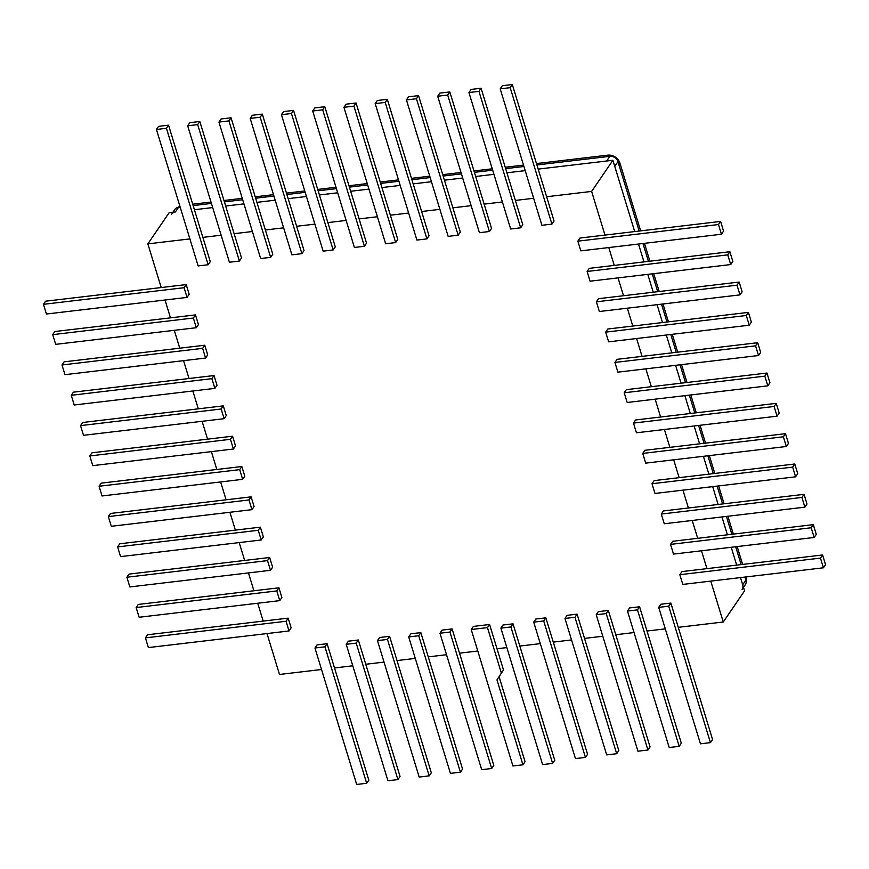 <?xml version="1.0" encoding="UTF-8"?>
<svg xmlns="http://www.w3.org/2000/svg" width="869" height="869" viewBox="0 0 869 869"><rect width="100%" height="100%" fill="white"/><g stroke="black" fill="none" stroke-linecap="round" stroke-linejoin="round"><path stroke-width="1.3" d="M742.104 589.399A6.854 5.725 -145.7 0 0 742.691 584.794L740.486 577.592L744.548 590.855L723.269 622.008L678.265 627.331M665.296 628.863L647.014 631.024M634.044 632.556L615.763 634.718M602.793 636.249L584.511 638.411M571.541 639.942L553.26 642.104M540.29 643.636L519.825 646.058M506.844 647.59L497.014 648.752M477.787 651.022L459.505 653.184M446.536 654.715L428.254 656.877M415.284 658.409L397.003 660.57M384.033 662.102L365.751 664.264M352.781 665.806L334.5 667.957M321.53 669.499L279.503 674.463L267 633.566M263.188 621.096L257.724 603.238M253.911 590.768L248.458 572.91M244.645 560.451L239.181 542.593M235.369 530.123L229.916 512.265M226.103 499.805L220.639 481.947M216.826 469.477L211.373 451.619M207.561 439.16L202.097 421.302M198.295 408.832L192.831 390.974M189.018 378.515L183.565 360.657M179.753 348.187L174.289 330.329M170.476 317.858L165.023 300.011M161.21 287.541L147.86 243.874L189.887 238.91M171.573 214.187A6.854 5.725 -145.7 0 1 175.386 211.982L169.129 212.72L147.86 243.874M202.857 237.378L221.139 235.217M234.109 233.685L252.39 231.523M265.36 229.992L283.642 227.83M296.611 226.288L314.893 224.137M327.863 222.594L346.144 220.433M359.114 218.901L377.396 216.739M390.366 215.208L408.647 213.046M421.617 211.515L439.899 209.353M452.868 207.821L471.15 205.66M484.12 204.128L502.401 201.966M515.371 200.435L533.653 198.273M546.623 196.742L591.626 191.419L604.976 235.086M640.649 230.872L619.934 163.133L618.869 164.697L639.16 231.045L617.946 161.667A6.854 5.725 -145.7 0 0 609.842 156.333L606.649 161.015L538.172 169.107L612.895 160.276L591.626 191.419M194.406 209.733L212.688 207.572L194.406 209.733M225.658 206.04L243.939 203.878L225.658 206.04M256.909 202.347L275.191 200.185L256.909 202.347M288.16 198.653L306.442 196.492L288.16 198.653M319.412 194.96L337.693 192.799L319.412 194.96M350.663 191.267L368.945 189.105L350.663 191.267M381.915 187.574L400.196 185.412L381.915 187.574M413.166 183.88L431.448 181.719L413.166 183.88M444.417 180.187L462.699 178.026L444.417 180.187M475.669 176.494L493.95 174.332L475.669 176.494M506.92 172.801L525.202 170.639L506.92 172.801M608.789 247.556L614.242 265.414M618.055 277.874L623.518 295.732M627.331 308.202L632.784 326.06M636.597 338.519L642.061 356.377M645.873 368.847L651.326 386.705M655.139 399.175L660.603 417.022M664.416 429.492L669.869 447.35M673.681 459.82L679.145 477.668M682.958 490.138L688.411 507.996M692.224 520.466L697.688 538.313M701.489 550.783L706.953 568.641M710.766 581.111L723.269 622.008M612.895 160.276L634.696 231.578L614.752 166.337L617.946 161.667M638.509 244.037L643.972 261.895L638.509 244.037M647.785 274.365L653.238 292.223L647.785 274.365M657.051 304.682L662.515 322.54L657.051 304.682M666.327 335.01L671.78 352.868L666.327 335.01M675.593 365.338L681.057 383.186L675.593 365.338M684.87 395.656L690.323 413.514L684.87 395.656M694.135 425.984L699.599 443.831L694.135 425.984M703.401 456.301L708.865 474.159L703.401 456.301M712.678 486.629L718.131 504.476L712.678 486.629M721.943 516.946L727.407 534.804L721.943 516.946M731.22 547.274L736.673 565.132L731.22 547.274M743.484 587.379L745.298 584.728A6.854 5.725 -145.7 0 0 745.884 580.123L744.972 577.07M180.165 207.126L178.569 207.311A6.854 5.725 -145.7 0 0 174.767 209.505L172.866 212.286M609.842 156.333L536.912 164.958L606.714 156.702L607.779 155.149L536.488 163.578M523.931 166.49L505.66 168.651L523.931 166.49M492.68 170.183L474.409 172.344L492.68 170.183M461.428 173.876L443.157 176.038L461.428 173.876M430.177 177.569L411.906 179.731L430.177 177.569M398.925 181.263L380.655 183.424L398.925 181.263M367.674 184.956L349.403 187.117L367.674 184.956M336.422 188.649L318.152 190.811L336.422 188.649M305.171 192.353L286.9 194.504L305.171 192.353M273.92 196.046L255.649 198.197L273.92 196.046M242.668 199.74L224.398 201.901L242.668 199.74M211.417 203.433L193.146 205.595L211.417 203.433M741.138 564.6L735.674 546.742L741.138 564.6M731.861 534.283L726.408 516.425L731.861 534.283M722.595 503.955L717.131 486.097L722.595 503.955M713.319 473.627L707.866 455.78L713.319 473.627M704.053 443.309L698.589 425.452L704.053 443.309M694.787 412.981L689.323 395.134L694.787 412.981M685.511 382.664L680.058 364.806L685.511 382.664M676.245 352.336L670.781 334.478L676.245 352.336M666.968 322.019L661.515 304.161L666.968 322.019M657.703 291.691L652.239 273.833L657.703 291.691M648.426 261.373L642.973 243.516L648.426 261.373M619.934 163.133A10.287 8.592 -145.7 0 0 607.779 155.149M523.507 165.11L505.237 167.272M492.256 168.803L473.985 170.965M461.004 172.496L442.734 174.658M429.753 176.19L411.482 178.351M398.502 179.883L380.231 182.045M367.25 183.576L348.98 185.738M335.999 187.269L317.728 189.431M304.747 190.963L286.477 193.124M273.496 194.656L255.225 196.818M242.245 198.349L223.974 200.511M210.993 202.053L192.722 204.204M179.894 206.225A10.287 8.592 -145.7 0 0 178.199 207.365M746.026 580.666A10.287 8.592 -145.7 0 0 746.33 576.907M742.626 564.426L737.162 546.568M733.349 534.098L727.896 516.251M724.083 503.781L718.62 485.923M714.807 473.453L709.354 455.595M705.541 443.136L700.077 425.278M696.265 412.808L690.812 394.95M686.999 382.49L681.535 364.632M677.722 352.162L672.269 334.304M668.457 321.845L662.993 303.987M659.191 291.517L653.727 273.659M649.914 261.2L644.45 243.342M512.938 765.98L471.215 629.536L487.466 627.614L501.37 673.095L496.981 679.895L522.932 764.807L512.938 765.98M487.466 627.614L489.595 624.496L473.344 626.419L471.215 629.536M489.595 624.496L503.499 669.977L501.37 673.095M503.499 669.977L496.981 679.895M499.099 676.788L525.061 761.689L522.932 764.807M545.851 617.848L543.722 620.966L533.718 622.139L535.847 619.032L545.851 617.848L587.563 754.303L585.434 757.41L543.722 620.966M585.434 757.41L575.441 758.594L533.718 622.139M577.103 614.155L574.974 617.272L564.969 618.446L567.099 615.339L577.103 614.155L618.815 750.61L616.686 753.716L574.974 617.272M616.686 753.716L606.692 754.9L564.969 618.446M608.343 610.462L606.225 613.568L596.221 614.752L598.35 611.635L608.343 610.462L650.066 746.916L647.937 750.023L606.225 613.568M647.937 750.023L637.944 751.207L596.221 614.752M639.595 606.768L637.477 609.875L627.472 611.059L629.601 607.942L639.595 606.768L681.318 743.223L679.189 746.33L637.477 609.875M679.189 746.33L669.195 747.514L627.472 611.059M670.846 603.075L668.728 606.182L658.724 607.366L660.853 604.248L670.846 603.075L712.569 739.519L710.44 742.637L668.728 606.182M710.44 742.637L700.447 743.821L658.724 607.366M820.455 558.094L822.585 554.976L825.55 564.676L823.421 567.794L820.455 558.094L679.83 574.713L681.948 571.596L822.585 554.976M679.83 574.713L682.795 584.413L823.421 567.794M811.19 527.765L813.308 524.648L816.284 534.359L814.155 537.466L811.19 527.765L670.553 544.385L672.682 541.278L813.308 524.648M670.553 544.385L673.518 554.096L814.155 537.466M801.913 497.437L804.042 494.331L807.008 504.031L804.879 507.148L801.913 497.437L661.287 514.068L663.416 510.95L804.042 494.331M661.287 514.068L664.253 523.768L804.879 507.148M792.647 467.12L794.777 464.003L797.742 473.703L795.613 476.82L792.647 467.12L652.011 483.74L654.14 480.622L794.777 464.003M652.011 483.74L654.976 493.451L795.613 476.82M783.371 436.792L785.5 433.685L788.465 443.386L786.336 446.503L783.371 436.792L642.745 453.422L644.874 450.305L785.5 433.685M642.745 453.422L645.71 463.123L786.336 446.503M774.105 406.475L776.234 403.357L779.2 413.057L777.071 416.175L774.105 406.475L633.468 423.094L635.597 419.977L776.234 403.357M633.468 423.094L636.434 432.795L777.071 416.175M764.829 376.147L766.958 373.04L769.923 382.74L767.794 385.858L764.829 376.147L624.203 392.777L626.332 389.66L766.958 373.04M624.203 392.777L627.168 402.477L767.794 385.858M755.563 345.829L757.692 342.712L760.657 352.412L758.528 355.53L755.563 345.829L614.926 362.449L617.055 359.332L757.692 342.712M614.926 362.449L617.892 372.149L758.528 355.53M746.286 315.501L748.415 312.384L751.381 322.095L749.252 325.212L746.286 315.501L605.66 332.132L607.789 329.014L748.415 312.384M605.66 332.132L608.626 341.832L749.252 325.212M737.021 285.184L739.15 282.067L742.115 291.767L739.986 294.884L737.021 285.184L596.384 301.804L598.513 298.686L739.15 282.067M596.384 301.804L599.36 311.504L739.986 294.884M727.744 254.856L729.873 251.738L732.839 261.45L730.72 264.556L727.744 254.856L587.118 271.476L589.247 268.369L729.873 251.738M587.118 271.476L590.084 281.187L730.72 264.556M718.478 224.539L720.607 221.421L723.573 231.121L721.444 234.239L718.478 224.539L577.852 241.158L579.971 238.041L720.607 221.421M577.852 241.158L580.818 250.859L721.444 234.239M512.319 84.543L510.19 87.66L500.196 88.844L502.325 85.727L512.319 84.543L554.042 220.998L551.913 224.115L510.19 87.66M551.913 224.115L541.908 225.299L500.196 88.844M481.068 88.236L478.949 91.354L468.945 92.538L471.074 89.42L481.068 88.236L522.79 224.691L520.661 227.808L478.949 91.354M520.661 227.808L510.657 228.992L468.945 92.538M449.816 91.929L447.698 95.047L437.694 96.231L439.823 93.113L449.816 91.929L491.539 228.384L489.41 231.502L447.698 95.047M489.41 231.502L479.406 232.686L437.694 96.231M418.565 95.623L416.447 98.74L406.442 99.924L408.571 96.807L418.565 95.623L460.288 232.077L458.159 235.195L416.447 98.74M458.159 235.195L448.154 236.379L406.442 99.924M387.313 99.327L385.195 102.433L375.191 103.617L377.32 100.5L387.313 99.327L429.036 235.771L426.907 238.888L385.195 102.433M426.907 238.888L416.903 240.072L375.191 103.617M356.062 103.02L353.944 106.127L343.939 107.311L346.068 104.193L356.062 103.02L397.785 239.464L395.656 242.581L353.944 106.127M395.656 242.581L385.651 243.765L343.939 107.311M324.81 106.713L322.692 109.82L312.688 111.004L314.817 107.886L324.81 106.713L366.533 243.168L364.404 246.275L322.692 109.82M364.404 246.275L354.4 247.459L312.688 111.004M293.559 110.406L291.441 113.513L281.437 114.697L283.566 111.59L293.559 110.406L335.282 246.861L333.153 249.968L291.441 113.513M333.153 249.968L323.149 251.152L281.437 114.697M262.308 114.1L260.189 117.217L250.185 118.39L252.314 115.284L262.308 114.1L304.031 250.554L301.901 253.661L260.189 117.217M301.901 253.661L291.897 254.845L250.185 118.39M231.056 117.793L228.938 120.91L218.934 122.084L221.063 118.977L231.056 117.793L272.779 254.248L270.65 257.365L228.938 120.91M270.65 257.365L260.657 258.538L218.934 122.084M199.805 121.486L197.687 124.604L187.682 125.777L189.811 122.67L199.805 121.486L241.528 257.941L239.399 261.058L197.687 124.604M239.399 261.058L229.405 262.232L187.682 125.777M168.553 125.179L166.435 128.297L156.431 129.481L158.56 126.363L168.553 125.179L210.276 261.634L208.147 264.752L166.435 128.297M208.147 264.752L198.154 265.925L156.431 129.481M189.17 294.287L187.052 297.404L184.076 287.704L186.205 284.587L189.17 294.287M184.076 287.704L43.45 304.324L46.415 314.024L187.052 297.404M43.45 304.324L45.579 301.206L186.205 284.587M198.447 324.615L196.318 327.722L193.352 318.021L195.482 314.904L198.447 324.615M193.352 318.021L52.716 334.641L55.692 344.352L196.318 327.722M52.716 334.641L54.845 331.534L195.482 314.904M207.713 354.932L205.584 358.05L202.618 348.35L204.747 345.232L207.713 354.932M202.618 348.35L61.992 364.969L64.958 374.669L205.584 358.05M61.992 364.969L64.121 361.852L204.747 345.232M216.989 385.26L214.86 388.378L211.895 378.667L214.024 375.549L216.989 385.26M211.895 378.667L71.258 395.297L74.223 404.997L214.86 388.378M71.258 395.297L73.387 392.18L214.024 375.549M226.255 415.578L224.126 418.695L221.16 408.995L223.29 405.877L226.255 415.578M221.16 408.995L80.535 425.614L83.5 435.315L224.126 418.695M80.535 425.614L82.664 422.497L223.29 405.877M235.532 445.906L233.403 449.023L230.437 439.312L232.566 436.205L235.532 445.906M230.437 439.312L89.8 455.943L92.766 465.643L233.403 449.023M89.8 455.943L91.929 452.825L232.566 436.205M244.797 476.223L242.668 479.34L239.703 469.64L241.832 466.523L244.797 476.223M239.703 469.64L99.077 486.26L102.042 495.96L242.668 479.34M99.077 486.26L101.206 483.142L241.832 466.523M254.074 506.551L251.945 509.668L248.979 499.957L251.108 496.851L254.074 506.551M248.979 499.957L108.343 516.588L111.308 526.288L251.945 509.668M108.343 516.588L110.472 513.47L251.108 496.851M263.34 536.868L261.211 539.986L258.245 530.286L260.374 527.168L263.34 536.868M258.245 530.286L117.619 546.905L120.585 556.616L261.211 539.986M117.619 546.905L119.748 543.788L260.374 527.168M272.616 567.196L270.487 570.314L267.522 560.603L269.64 557.496L272.616 567.196M267.522 560.603L126.885 577.233L129.85 586.933L270.487 570.314M126.885 577.233L129.014 574.116L269.64 557.496M281.882 597.524L279.753 600.631L276.787 590.931L278.916 587.813L281.882 597.524M276.787 590.931L136.161 607.55L139.127 617.262L279.753 600.631M136.161 607.55L138.28 604.444L278.916 587.813M291.148 627.842L289.029 630.959L286.053 621.259L288.182 618.141L291.148 627.842M286.053 621.259L145.427 637.879L148.393 647.579L289.029 630.959M145.427 637.879L147.556 634.761L288.182 618.141M513.025 623.833L510.896 626.951L500.902 628.135L503.021 625.017L513.025 623.833L554.748 760.288L552.619 763.406L510.896 626.951M552.619 763.406L542.614 764.59L500.902 628.135M452.097 628.928L449.968 632.045L439.964 633.229L442.093 630.112L452.097 628.928L493.809 765.383L491.68 768.5L449.968 632.045M491.68 768.5L481.687 769.673L439.964 633.229M420.846 632.621L418.717 635.739L408.712 636.923L410.841 633.805L420.846 632.621L462.558 769.076L460.429 772.193L418.717 635.739M460.429 772.193L450.435 773.377L408.712 636.923M389.594 636.314L387.465 639.432L377.461 640.616L379.59 637.498L389.594 636.314L431.306 772.769L429.177 775.887L387.465 639.432M429.177 775.887L419.184 777.071L377.461 640.616M358.343 640.008L356.214 643.125L346.21 644.309L348.339 641.192L358.343 640.008L400.055 776.462L397.926 779.58L356.214 643.125M397.926 779.58L387.932 780.764L346.21 644.309M327.092 643.701L324.963 646.818L314.958 648.002L317.087 644.885L327.092 643.701L368.804 780.156L366.675 783.273L324.963 646.818M366.675 783.273L356.681 784.457L314.958 648.002M742.691 584.794L745.884 580.123M175.386 211.982L178.569 207.311"/></g></svg>

